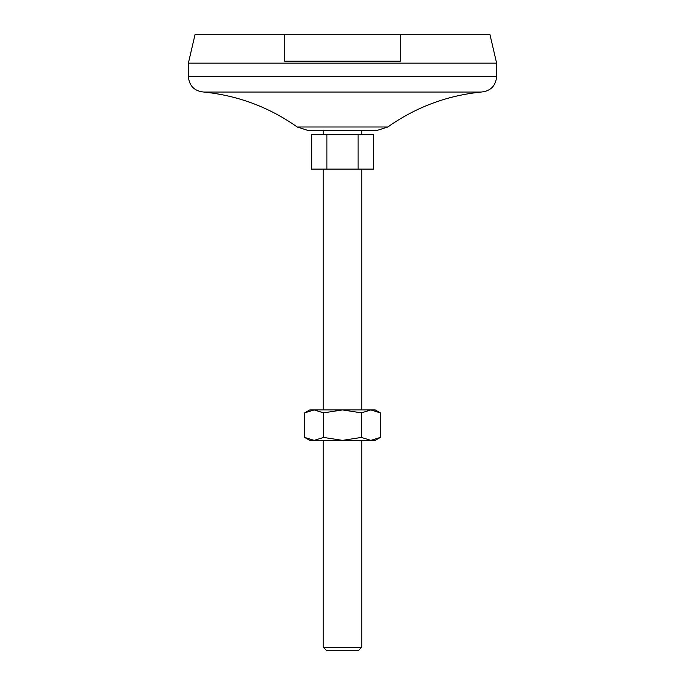<?xml version="1.0" encoding="UTF-8"?>
<svg xmlns="http://www.w3.org/2000/svg" width="685" height="685" viewBox="0 0 685 685"><rect width="100%" height="100%" fill="white"/><g stroke="black" fill="none" stroke-linecap="round" stroke-linejoin="round"><path stroke-width="1.03" d="M400.297 34.25L400.297 61.222L284.703 61.222L284.703 34.25L489.878 34.25L496.625 63.148L496.625 76.634C495.709 85.993 490.571 91.131 481.212 92.047C447.014 95.506 415.881 107.16 387.813 126.99L376.622 130.578L308.378 130.578L297.187 126.99C269.111 107.168 237.978 95.523 203.787 92.047L481.212 92.047M311.358 134.431L311.358 169.109L326.925 169.109L326.925 134.431L311.358 134.431M358.075 169.109L373.642 169.109L373.642 134.431L358.075 134.431L358.075 169.109L326.925 169.109M358.075 134.431L326.925 134.431M323.234 130.578L323.234 134.431M323.234 169.109L323.234 409.93M323.234 647.205L361.766 647.205L358.221 650.75L326.779 650.75L323.234 647.205L323.234 440.369M496.625 63.148L188.375 63.148L195.122 34.25L284.703 34.25M188.375 63.148L188.375 76.634L496.625 76.634M323.594 437.441L314.132 440.369L304.679 437.441L304.679 412.858L314.132 409.93L342.5 409.93L361.406 412.858L370.868 409.93L375.252 409.93L380.321 412.858L370.868 409.93L342.5 409.93L323.594 412.858L323.594 437.441L342.5 440.369L361.406 437.441L361.406 412.858M304.679 412.858L309.748 409.93L314.132 409.93L323.594 412.858M380.321 437.441L370.868 440.369L375.252 440.369L380.321 437.441L380.321 412.858M304.679 437.441L309.748 440.369L370.868 440.369L361.406 437.441M203.787 92.047C194.429 91.131 189.291 85.993 188.375 76.634M297.187 126.99L387.813 126.99M361.766 130.578L361.766 134.431M361.766 169.109L361.766 409.93M361.766 440.369L361.766 647.205"/></g></svg>
